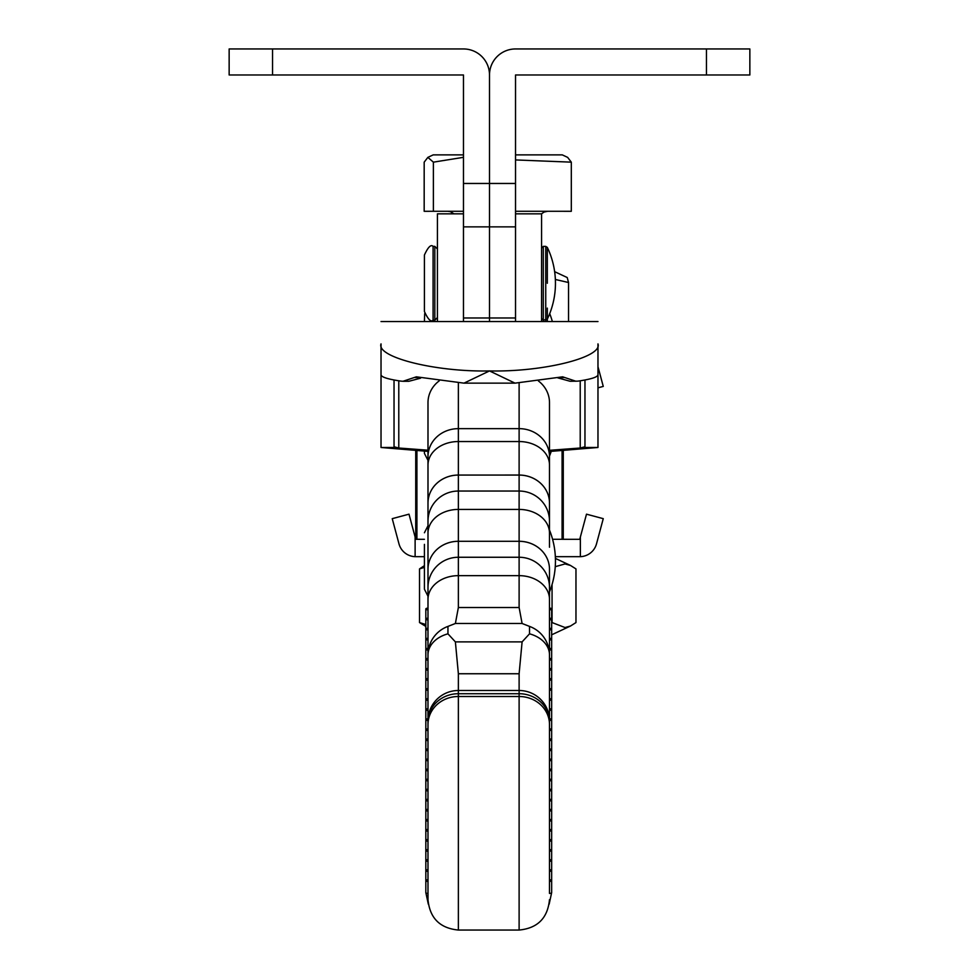 <?xml version="1.0" encoding="UTF-8"?>
<svg xmlns="http://www.w3.org/2000/svg" width="979" height="979" viewBox="0 0 979 979"><rect width="100%" height="100%" fill="white"/><g stroke="black" fill="none" stroke-linecap="round" stroke-linejoin="round"><path stroke-width="1.47" d="M597.973 366.709L603.26 386.411L597.973 387.831M415.732 450.475L415.732 539.282L424.409 539.319L415.732 539.282L415.12 537.043L415.12 556.672A17.353 17.353 180 0 1 398.967 543.81L392.236 518.662L409.002 514.171L415.12 537.043M563.268 450.475L563.268 539.282L552.584 539.282L579.752 539.319L580.363 537.043L580.363 556.672L555.35 556.672M403.275 381.272L408.879 381.272L420.603 378.175M557.822 377.87L570.121 381.272L577.916 381.137C591.108 379.216 597.79 377.086 597.973 374.749L597.973 343.886C602.831 357.274 543.174 372.142 489.5 370.931C435.826 372.142 376.169 357.274 381.027 343.886L381.027 374.749C381.21 377.086 387.892 379.216 401.084 381.137L403.018 381.272L416.356 376.829L463.985 383.144L489.5 370.931L515.015 383.144L562.644 376.829L575.982 381.272M427.994 450.205L398.783 448.015L394.035 446.779L394.035 379.987M584.965 379.987L584.965 446.779L580.217 448.015L549.488 450.316M515.015 383.144L463.985 383.144M381.027 366.073L381.027 447.489L394.513 447.476M597.973 366.073L597.973 447.476L584.487 447.476M381.027 365.816L381.027 343.886M597.973 447.476L549.488 451.49M597.973 365.816L597.973 343.886M427.994 451.38L381.027 447.489M597.973 321.553L381.027 321.553M463.471 213.838L437.429 213.838L437.429 321.553M463.471 317.979L463.471 321.553L463.471 317.979L489.5 317.979L489.5 321.553L489.5 226.859L489.5 317.979L515.529 317.979L515.529 321.553L515.529 226.859L489.5 226.859L489.5 183.465L489.5 226.859L463.471 226.859L463.471 317.979M515.529 213.838L541.571 213.838L541.571 321.553M515.529 154.878L562.289 154.878L567.636 157.374L571.308 162.159L571.308 211.293L515.529 211.28L547.591 211.293L544.079 212.051L541.497 213.838M453.987 213.838L450.401 211.672L447.892 211.293L463.471 211.28L424.176 211.293L424.176 162.171L427.86 157.374L433.379 162.159L433.379 211.28M571.308 162.159L515.529 159.932M463.471 157.325L433.379 162.159M427.86 157.374L433.195 154.878L463.471 154.878M427.994 596.199L424.409 589.174L424.409 544.373M554.64 271.672L567.208 277.534L568.53 282.515L555.374 279.48M568.53 321.553L568.53 282.515M424.409 311.469L424.409 255.054C428.043 247.087 430.944 244.187 433.085 246.378L433.085 320.145C430.944 322.336 428.043 319.448 424.409 311.469M547.31 283.261L547.31 247.369L547.31 283.261M427.994 547.224L427.994 600.103M427.994 608.632L427.994 628.64M427.994 599.748L427.994 608.4M427.994 644.133L427.994 657.264M427.994 697.268L427.994 746.61M427.994 676.868L427.994 686.046M427.994 662.575L427.994 663.97M427.994 643.093L427.994 644.794M427.994 748.311L427.994 794.924M427.994 670.884L427.994 675.755M427.994 669.379L427.994 670.358M427.994 821.075A2.166 0.844 180 0 1 425.828 820.231A2.166 0.844 180 0 1 427.994 819.399L427.994 839.517A2.166 0.844 180 0 0 425.828 840.349L425.828 852.354M425.828 862.426L425.828 850.408A2.166 0.844 0 0 1 427.994 849.576L427.994 841.194A2.166 0.844 180 0 1 425.828 840.349M427.994 859.635L427.994 861.312A2.166 0.844 180 0 1 425.828 860.468A2.166 0.844 180 0 1 427.994 859.635M425.828 870.527A2.166 0.844 0 0 1 427.994 869.695L427.994 871.371A2.166 0.844 0 0 1 425.828 870.527L425.828 882.544M427.994 899.677L427.994 724.509A30.373 28.012 0 0 1 458.368 696.497L458.368 930.05C439.914 928.251 429.793 918.131 427.994 899.677L427.994 881.43A2.166 0.844 180 0 1 425.828 880.598A2.166 0.844 180 0 1 427.994 879.754M427.994 724.509L427.994 402.602A30.373 28.012 0 0 1 439.253 380.831M427.994 799.28L427.994 800.957A2.166 0.844 180 0 1 425.828 800.112A2.166 0.844 180 0 1 427.994 799.28M427.994 809.339L427.994 811.016A2.166 0.844 0 0 1 425.828 810.171A2.166 0.844 0 0 1 427.994 809.339M427.994 789.221A2.166 0.844 0 0 0 425.828 790.053A2.166 0.844 0 0 0 427.994 790.897M425.828 771.88L425.828 759.875A2.166 0.844 180 0 1 427.994 759.043M425.828 711.525L425.828 699.52A2.166 0.844 180 0 1 427.994 698.676M427.994 700.352A2.166 0.844 180 0 1 425.828 699.52M425.828 661.229L425.828 649.224A2.166 0.844 0 0 0 427.994 650.056M425.828 651.17L425.828 639.165A2.166 0.844 180 0 1 427.994 638.32M427.994 639.997A2.166 0.844 180 0 1 425.828 639.165M425.828 832.236L425.828 820.231M425.828 731.643L425.828 719.638A2.166 0.844 180 0 1 427.994 718.794M425.828 802.058L425.828 790.053M425.828 791.999L425.828 779.994A2.166 0.844 180 0 1 427.994 779.162M425.828 781.94L425.828 769.935A2.166 0.844 0 0 0 427.994 770.779M427.994 648.379A2.166 0.844 0 0 0 425.828 649.224M427.994 829.458A2.166 0.844 0 0 0 425.828 830.29A2.166 0.844 0 0 0 427.994 831.134M425.828 812.117L425.828 800.112M427.994 720.471A2.166 0.844 180 0 1 425.828 719.638M425.828 701.466L425.828 689.461A2.166 0.844 0 0 0 427.994 690.293M427.994 688.616A2.166 0.844 0 0 0 425.828 689.461M427.994 668.498A2.166 0.844 0 0 0 425.828 669.342A2.166 0.844 0 0 0 427.994 670.174M425.828 872.485L425.828 860.468M425.828 842.295L425.828 830.29M425.828 761.821L425.828 749.816A2.166 0.844 0 0 0 427.994 750.648M427.994 628.261A2.166 0.844 0 0 0 425.828 629.093A2.166 0.844 0 0 0 427.994 629.938M427.994 680.234A2.166 0.844 180 0 1 425.828 679.402A2.166 0.844 180 0 1 427.994 678.557M425.828 681.347L425.828 669.342M427.994 619.878A2.166 0.844 180 0 1 425.828 619.034A2.166 0.844 180 0 1 427.994 618.202M425.828 751.762L425.828 739.757A2.166 0.844 180 0 1 427.994 738.912M425.828 721.584L425.828 709.579A2.166 0.844 0 0 0 427.994 710.411M427.994 708.735A2.166 0.844 0 0 0 425.828 709.579M427.994 608.143A2.166 0.844 0 0 0 425.828 608.975A2.166 0.844 0 0 0 427.994 609.819M427.994 533.151A30.373 23.729 0 0 1 458.368 509.423L458.368 541.277A30.373 28.024 0 0 0 427.994 569.301A30.373 27.999 0 0 1 458.368 541.301L458.368 607.518L455.382 623.488L447.954 626.401L447.954 633.829L455.382 641.881L458.368 673.748L458.368 696.497L519.115 696.497L519.115 693.719L458.368 693.719A30.373 28.012 0 0 0 427.994 721.731M425.828 741.703L425.828 729.698A2.166 0.844 0 0 0 427.994 730.53M427.994 728.853A2.166 0.844 0 0 0 425.828 729.698M425.828 671.288L425.828 659.283A2.166 0.844 180 0 1 427.994 658.439M425.828 631.051L425.828 619.034M427.994 893.435A2.166 0.844 180 0 1 425.828 892.603L425.828 880.598M425.828 822.176L425.828 810.171M427.994 760.72A2.166 0.844 180 0 1 425.828 759.875M427.994 740.589A2.166 0.844 180 0 1 425.828 739.757M425.828 620.98L425.828 608.975M425.828 850.408A2.166 0.844 0 0 0 427.994 851.253M425.828 691.407L425.828 679.402M447.954 633.829A30.373 22.419 180 0 0 427.994 654.89A30.373 30.337 -0 0 1 447.954 626.401M427.994 660.115A2.166 0.844 180 0 1 425.828 659.283M427.994 780.838A2.166 0.844 180 0 1 425.828 779.994M427.994 748.972A2.166 0.844 0 0 0 425.828 749.816M425.828 641.11L425.828 629.093M538.45 380.99A30.373 28.012 0 0 1 549.488 402.602L549.488 547.224M458.368 382.765L458.368 475.048A30.373 28.024 0 0 0 427.994 503.084A30.373 27.999 0 0 1 458.368 475.072L458.368 509.423L519.115 509.423L519.115 491.042L458.368 491.042A30.373 30.153 -0 0 0 427.994 521.195M427.994 769.102A2.166 0.844 0 0 0 425.828 769.935M549.488 599.381A30.373 23.729 180 0 0 519.115 575.652L519.115 541.301A30.373 27.999 180 0 1 549.488 569.301L549.488 721.731A30.373 28.012 0 0 0 519.115 693.719L519.115 673.748L522.101 641.881L529.529 633.829L529.529 626.401L522.101 623.488L519.115 607.518L519.115 575.652L458.368 575.652A30.373 23.729 0 0 0 427.994 599.381M549.488 794.924L549.488 736.93M549.488 821.075A2.166 0.844 0 0 0 551.654 820.231A2.166 0.844 0 0 0 549.488 819.399L549.488 809.339A2.166 0.844 180 0 1 551.654 810.171A2.166 0.844 180 0 1 549.488 811.016M549.488 829.458A2.166 0.844 180 0 1 551.654 830.29L551.654 800.112A2.166 0.844 0 0 1 549.488 800.957L549.488 809.339M549.488 721.731L549.488 893.411M549.488 881.43A2.166 0.844 0 0 0 551.654 880.598A2.166 0.844 0 0 0 549.488 879.754L549.488 871.371A2.166 0.844 180 0 0 551.654 870.527L551.654 860.468A2.166 0.844 0 0 0 549.488 859.635M549.488 851.253L549.488 849.576A2.166 0.844 180 0 1 551.654 850.408A2.166 0.844 180 0 1 549.488 851.253M549.488 839.517L549.488 831.134A2.166 0.844 180 0 0 551.654 830.29L551.654 840.349A2.166 0.844 0 0 0 549.488 839.517M529.529 626.401A30.373 30.337 -0 0 1 549.488 654.89A30.373 22.419 180 0 0 529.529 633.829M549.488 861.312A2.166 0.844 0 0 0 551.654 860.468L551.654 840.349A2.166 0.844 0 0 1 549.488 841.194M549.488 869.695A2.166 0.844 180 0 1 551.654 870.527L551.654 892.603L549.146 904.229M549.488 628.261A2.166 0.844 180 0 1 551.654 629.093A2.166 0.844 180 0 1 549.488 629.938L549.488 619.585M549.488 748.972A2.166 0.844 180 0 1 551.654 749.816A2.166 0.844 180 0 1 549.488 750.648M549.488 780.838A2.166 0.844 0 0 0 551.654 779.994A2.166 0.844 0 0 0 549.488 779.162M549.488 789.221A2.166 0.844 180 0 1 551.654 790.053L551.654 800.112A2.166 0.844 0 0 0 549.488 799.28M549.488 700.352A2.166 0.844 0 0 0 551.654 699.52A2.166 0.844 0 0 0 549.488 698.676M549.488 639.997A2.166 0.844 0 0 0 551.654 639.165A2.166 0.844 0 0 0 549.488 638.32M549.488 648.379A2.166 0.844 180 0 1 551.654 649.224A2.166 0.844 180 0 1 549.488 650.056M549.488 769.102A2.166 0.844 180 0 1 551.654 769.935L551.654 790.053A2.166 0.844 180 0 1 549.488 790.897M549.488 688.616A2.166 0.844 180 0 1 551.654 689.461A2.166 0.844 180 0 1 549.488 690.293M549.488 660.115A2.166 0.844 0 0 0 551.654 659.283A2.166 0.844 0 0 0 549.488 658.439M549.488 728.853A2.166 0.844 180 0 1 551.654 729.698A2.166 0.844 180 0 1 549.488 730.53M549.488 740.589A2.166 0.844 0 0 0 551.654 739.757A2.166 0.844 0 0 0 549.488 738.912M549.488 760.72A2.166 0.844 0 0 0 551.654 759.875A2.166 0.844 0 0 0 549.488 759.043M549.488 569.301A30.373 28.024 180 0 0 519.115 541.277L519.115 509.423A30.373 23.729 180 0 1 549.488 533.151M549.488 619.878A2.166 0.844 0 0 0 551.654 619.034A2.166 0.844 0 0 0 549.488 618.202M549.488 720.471A2.166 0.844 0 0 0 551.654 719.638L551.654 769.935A2.166 0.844 180 0 1 549.488 770.779M549.488 521.195A30.373 30.153 180 0 0 519.115 491.042L519.115 475.072A30.373 27.999 180 0 1 549.488 503.084A30.373 28.024 180 0 0 519.115 475.048L458.368 475.072L519.115 475.048L519.115 441.541L458.368 441.541A30.373 23.496 180 0 0 427.994 465.037M549.488 680.234A2.166 0.844 0 0 0 551.654 679.402A2.166 0.844 0 0 0 549.488 678.557M549.488 668.498A2.166 0.844 180 0 1 551.654 669.342A2.166 0.844 180 0 1 549.488 670.174M549.488 608.143A2.166 0.844 180 0 1 551.654 608.975A2.166 0.844 180 0 1 549.488 609.819M549.488 708.735A2.166 0.844 180 0 1 551.654 709.579A2.166 0.844 180 0 1 549.488 710.411M551.654 608.975L551.654 719.638A2.166 0.844 0 0 0 549.488 718.794M549.488 667.017L549.488 652.736M549.488 706.532L549.488 704.244M549.488 602.244L549.488 590.3M549.488 732.427L549.488 721.009M549.488 696.142L549.488 691.113M549.488 640.964L549.488 638.675M549.488 641.82L549.488 640.156M515.529 226.859L515.529 74.979L749.853 74.979L749.853 48.95L515.529 48.95A26.029 26.029 0 0 0 489.5 74.979L489.5 183.465L489.5 74.979A26.029 26.029 0 0 0 463.471 48.95L229.147 48.95L229.147 74.979L463.471 74.979L463.471 226.859M424.409 321.553L424.69 313.635M547.31 321.553L547.31 308.116M424.409 451.111L424.409 453.363L424.409 451.111M424.409 556.684L415.12 556.672M580.363 537.043L586.494 514.171L603.26 518.662L596.517 543.81A17.353 17.353 180 0 1 580.363 556.672M424.409 567.343L419.526 568.909L423.699 566.119M552.058 584.512L552.058 622.558L565.03 627.539L570.488 626.034L575.97 622.571L575.97 568.909L570.476 565.446L565.03 563.941L555.264 566.67M425.828 626.413L419.526 622.571L425.828 624.541M419.526 568.909L419.526 622.571M416.919 450.573L416.919 539.282M562.081 450.573L562.081 539.282M419.673 377.551L415.047 377.551M563.953 377.551L559.327 377.551M398.783 448.015L398.783 380.794M580.217 448.015L580.217 380.794M434.823 321.553L434.823 246.378L433.085 246.378M543.308 321.553L543.308 246.378L541.571 248.115M545.744 321.553L545.744 246.378L543.308 246.378M549.488 456.655A30.373 28.012 180 0 0 519.115 428.643L458.368 428.643A30.373 28.012 180 0 0 427.994 456.655M427.994 587.424A30.373 30.153 -0 0 1 458.368 557.259L519.115 557.259A30.373 30.153 180 0 1 549.488 587.424M427.994 720.764A30.373 30.263 -0 0 1 458.368 690.501L519.115 690.501A30.373 30.263 0 0 1 549.488 720.764M549.488 465.037A30.373 23.496 180 0 0 519.115 441.541L519.115 382.875M458.368 541.289L519.115 541.301L458.368 541.289M522.101 623.488L455.382 623.488M522.101 641.881L455.382 641.881M519.115 607.518L458.368 607.518M519.115 673.748L458.368 673.748M458.368 930.05L519.115 930.05L519.115 696.497A30.373 28.012 0 0 1 549.488 724.509M549.488 893.435A2.166 0.844 0 0 0 551.654 892.603M706.459 74.979L706.459 48.95M515.529 183.465L463.471 183.465M272.541 74.979L272.541 48.95M433.085 321.553L433.085 320.145L434.823 320.145L437.429 317.539M427.994 525.747L424.409 532.76M549.488 591.903A83.178 83.178 0 0 0 549.488 530.031M434.823 246.378L437.429 248.984M545.744 246.378L547.31 247.369A83.178 83.178 0 0 1 547.31 319.154L543.308 320.145L541.571 318.408M428.337 904.229L425.828 892.603M519.115 930.05C537.569 928.251 547.689 918.131 549.488 899.677M552.364 321.553A83.178 83.178 0 0 0 549.708 313.635M427.994 460.387L424.409 453.363M549.488 456.092A83.178 83.178 0 0 0 551.226 451.368M555.411 558.422L570.476 565.446M551.703 634.796L570.488 626.034"/></g></svg>
